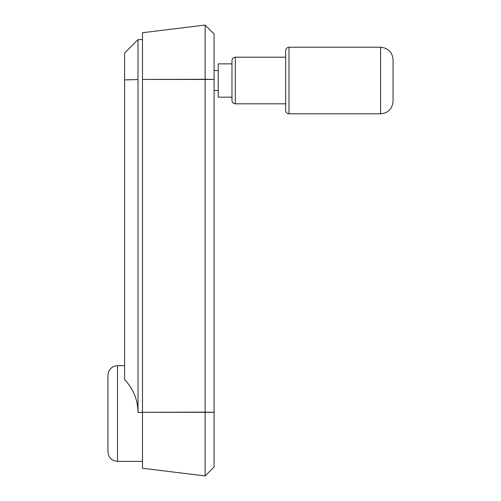 <?xml version="1.0" encoding="UTF-8"?>
<svg xmlns="http://www.w3.org/2000/svg" width="501" height="501" viewBox="0 0 501 501"><rect width="100%" height="100%" fill="white"/><g stroke="black" fill="none" stroke-linecap="round" stroke-linejoin="round"><path stroke-width="0.75" d="M124.586 365.642L117.51 365.642L117.51 461.383L142.484 461.383L142.484 468.26L205.128 475.95L214.077 467.001L214.077 412.317L142.484 412.292L142.484 461.383M214.077 33.999L214.077 79.465L214.077 33.999L205.128 25.05L142.484 32.74L142.484 468.26M142.484 39.617L138.007 39.617L124.586 53.043L124.586 379.558C133.322 388.701 137.794 399.666 138.007 412.436L142.484 412.436M117.51 365.642C111.692 366.212 108.504 369.4 107.934 375.218L107.934 451.808C108.504 457.626 111.692 460.814 117.51 461.383M205.128 25.05L205.128 79.277L214.077 79.465L214.077 413.513M138.007 39.617L138.007 412.436M138.007 79.584L124.586 79.866L138.007 79.584M214.077 79.465L142.484 79.44L205.128 79.277L205.128 412.135L214.077 412.317M142.484 412.292L205.128 412.135L205.128 475.95M289.002 47.213L380.578 47.213C388.162 47.952 392.327 52.117 393.066 59.7L393.066 101.327C392.327 108.911 388.162 113.076 380.578 113.815L289.002 113.815C286.979 113.614 285.871 112.506 285.67 110.483L285.67 50.545C285.871 48.522 286.979 47.413 289.002 47.213L289.002 113.815M285.67 57.202L235.307 57.202L235.307 103.826L285.67 103.826M235.307 57.202C233.284 57.402 232.176 58.511 231.976 60.533L231.976 100.494C232.176 102.517 233.284 103.626 235.307 103.826M231.976 63.865L218.242 63.865L218.242 97.163L231.976 97.163M218.242 70.522L214.077 70.522M214.077 90.506L218.242 90.506M380.578 47.213L380.578 113.815"/></g></svg>
